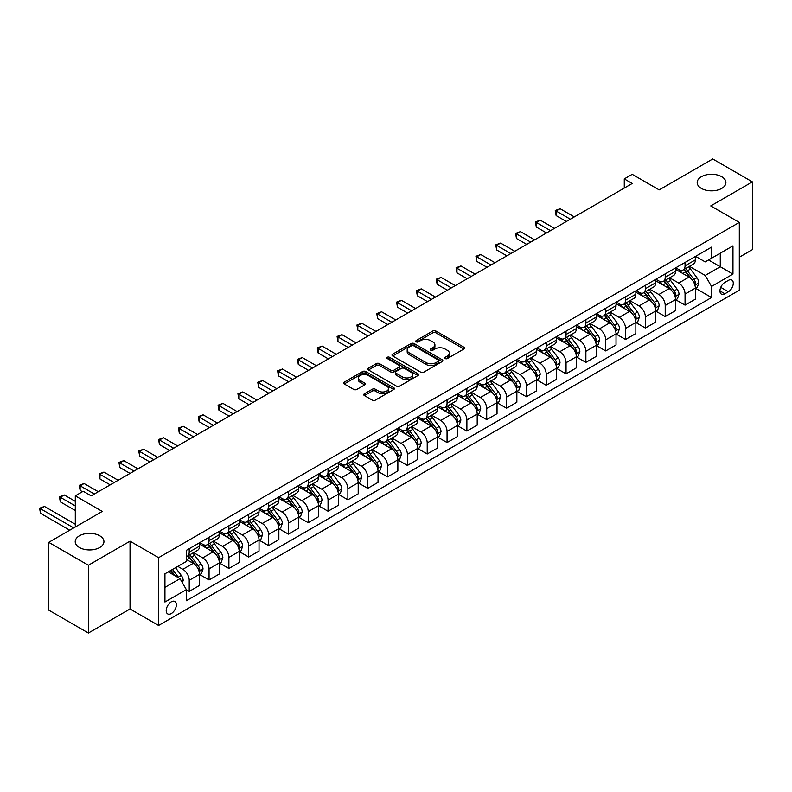 <?xml version="1.0" encoding="UTF-8"?>
<svg xmlns="http://www.w3.org/2000/svg" width="792" height="792" viewBox="0 0 792 792"><rect width="100%" height="100%" fill="white"/><g stroke="black" fill="none" stroke-linecap="round" stroke-linejoin="round"><path stroke-width="1.19" d="M445.193 358.558A1.544 0.891 0 0 0 447.371 358.558L463.914 349.005A2.198 1.267 0 0 0 464.567 348.104A2.198 1.267 0 0 0 463.914 347.213L435.887 331.026A2.198 1.267 0 0 0 432.769 331.026L416.226 340.58A1.544 0.891 0 0 0 415.77 341.203A1.544 0.891 0 0 0 416.226 341.837A1.544 0.891 0 0 0 418.404 341.837L420.542 340.6A7.049 4.069 0 0 1 430.511 340.6L432.848 341.946A7.049 4.069 0 0 1 434.917 344.827A7.049 4.069 0 0 1 432.848 347.698L430.709 348.935A1.544 0.891 0 0 0 430.254 349.569A1.544 0.891 0 0 0 430.709 350.203A1.544 0.891 0 0 0 432.887 350.203L435.026 348.965A7.049 4.069 0 0 1 444.995 348.965L447.332 350.312A7.049 4.069 0 0 1 449.401 353.192A7.049 4.069 0 0 1 447.332 356.063L445.193 357.301A1.544 0.891 0 0 0 444.738 357.935A1.544 0.891 0 0 0 445.193 358.558L445.193 357.301M99.733 535.788A14.365 8.286 0 0 0 84.081 533.986A14.365 8.286 0 0 0 75.22 541.649A14.365 8.286 0 0 0 79.428 547.51A14.365 8.286 0 0 0 95.08 549.311A14.365 8.286 0 0 0 103.94 541.649A14.365 8.286 0 0 0 99.733 535.788M721.7 176.695A14.365 8.286 0 0 0 706.048 174.903A14.365 8.286 0 0 0 697.188 182.566A14.365 8.286 0 0 0 701.385 188.427A14.365 8.286 0 0 0 717.037 190.219A14.365 8.286 0 0 0 725.908 182.566A14.365 8.286 0 0 0 721.7 176.695M171.29 613.562A7.178 4.148 120 0 0 175.982 607.236A7.178 4.148 120 0 0 174.883 601.474A7.178 4.148 120 0 0 171.29 601.831A7.178 4.148 120 0 0 166.597 608.167A7.178 4.148 120 0 0 167.706 613.919A7.178 4.148 120 0 0 171.29 613.562M364.399 393.782A2.198 1.267 0 0 0 363.756 394.683A2.198 1.267 0 0 0 364.399 395.584L372.27 400.128A2.198 1.267 0 0 0 375.378 400.128L393.763 389.515A2.198 1.267 0 0 0 394.406 388.615A2.198 1.267 0 0 0 393.763 387.714L365.726 371.527A2.198 1.267 0 0 0 362.607 371.527L344.233 382.14A2.198 1.267 0 0 0 343.589 383.041A2.198 1.267 0 0 0 344.233 383.942L353.737 389.426A2.198 1.267 0 0 0 356.845 389.426L364.716 384.882A2.198 1.267 0 0 0 365.36 383.981A2.198 1.267 0 0 0 364.716 383.08L360.004 380.368A5.891 3.406 0 0 1 358.271 377.962A5.891 3.406 0 0 1 361.914 374.814A5.891 3.406 0 0 1 368.329 375.557L386.793 386.209A5.891 3.406 0 0 1 388.516 388.615A5.891 3.406 0 0 1 384.872 391.753A5.891 3.406 0 0 1 378.457 391.02L375.378 389.248A2.198 1.267 0 0 0 372.27 389.248L364.399 393.782L364.399 395.584L372.27 391.08L372.27 389.248M739.312 257.222L752.4 249.658L752.4 181.873L712.731 158.974L659.182 189.892L632.214 174.319L624.274 178.893L632.214 183.477L91.169 495.851L83.229 491.268L75.299 495.851L75.299 526.997M88.387 565.24L88.387 633.026L130.036 608.979L130.036 541.193L88.387 565.24L48.728 542.342L102.277 511.424L75.299 495.851M130.036 541.193L158.598 557.677L739.312 222.413L739.312 290.199L158.598 625.472L158.598 557.677M752.4 181.873L710.751 205.92L739.312 222.413M420.7 372.161A2.198 1.267 0 0 0 423.819 372.161L442.193 361.548A2.198 1.267 0 0 0 442.837 360.647A2.198 1.267 0 0 0 442.193 359.756L414.157 343.57A2.198 1.267 0 0 0 411.048 343.57L392.664 354.173A2.198 1.267 0 0 0 392.02 355.073A2.198 1.267 0 0 0 392.664 355.974L420.7 372.161M387.912 358.895A1.544 0.891 0 0 1 389.476 359.113L389.476 357.281L417.978 373.735A2.198 1.267 0 0 1 418.622 374.636A2.198 1.267 0 0 1 417.978 375.527L399.594 386.14A2.198 1.267 0 0 1 396.485 386.14L368.448 369.953L368.448 368.161A2.198 1.267 0 0 0 367.805 369.062A2.198 1.267 0 0 0 368.448 369.953M368.448 368.161L376.319 363.617A2.198 1.267 0 0 1 379.427 363.617L390.803 370.181A2.198 1.267 0 0 0 393.911 370.181L399.128 367.171A2.198 1.267 0 0 0 399.772 366.27A2.198 1.267 0 0 0 399.128 365.369L387.298 358.538A1.544 0.891 0 0 1 386.842 357.905A1.544 0.891 0 0 1 387.793 357.083A1.544 0.891 0 0 1 389.476 357.281M88.387 633.026L48.728 610.127L48.728 542.342M728.363 280.398L724.868 282.407A6.96 4.019 120 0 0 720.324 288.545A6.96 4.019 120 0 0 721.393 294.119A6.96 4.019 120 0 0 724.868 293.773L728.363 291.753A6.96 4.019 120 0 0 732.907 285.625A6.96 4.019 120 0 0 731.838 280.051A6.96 4.019 120 0 0 728.363 280.398M695.594 256.351L705.197 261.895L711.543 258.232L711.543 247.144L186.368 550.351L186.368 561.439L164.944 573.804L164.944 602.019L186.368 589.654L186.368 600.732L711.543 297.525L711.543 286.447L705.197 275.448L689.416 266.34M711.543 258.232L732.966 245.857L732.966 274.072L711.543 286.447M130.036 608.979L158.598 625.472M624.274 178.893L624.274 188.06M708.533 259.964L720.274 266.746L720.274 253.192L732.966 245.857M705.197 275.448L720.274 266.746L732.966 274.072M164.944 587.357L180.022 578.655L168.28 571.883M186.368 589.743L189.219 591.396L189.219 580.308A8.979 5.178 -120 0 0 182.873 569.319L177.794 566.379M189.219 591.396L199.535 585.437L199.535 574.348A8.979 5.178 -120 0 0 193.189 563.359L186.368 559.419M199.772 574.586L209.058 579.942L209.058 568.854A8.979 5.178 -120 0 0 202.702 557.865L193.595 552.608M209.058 579.942L219.364 573.982L219.364 562.904A8.979 5.178 -120 0 0 213.018 551.915L199.535 544.124M219.602 563.132L228.888 568.488L228.888 557.41A8.979 5.178 -120 0 0 222.542 546.411L213.424 541.154M228.888 568.488L239.204 562.538L239.204 551.45A8.979 5.178 -120 0 0 232.858 540.461L219.364 532.669M239.441 551.678L248.718 557.043L248.718 545.955A8.979 5.178 -120 0 0 242.372 534.966L233.264 529.699M248.718 557.043L259.033 551.083L259.033 540.005A8.979 5.178 -120 0 0 252.688 529.007L239.204 521.225M259.271 540.233L268.557 545.589L268.557 534.501A8.979 5.178 -120 0 0 262.202 523.512L253.094 518.255M268.557 545.589L278.863 539.639L278.863 528.551A8.979 5.178 -120 0 0 272.517 517.562L259.033 509.771M279.101 528.779L288.387 534.135L288.387 523.057A8.979 5.178 -120 0 0 282.041 512.058L272.923 506.801M288.387 534.135L298.703 528.185L298.703 517.097A8.979 5.178 -120 0 0 292.357 506.108L278.863 498.326M298.94 517.334L308.217 522.69L308.217 511.602A8.979 5.178 -120 0 0 301.871 500.613L292.763 495.346M308.217 522.69L318.532 516.731L318.532 505.652A8.979 5.178 -120 0 0 312.187 494.653L298.703 486.872M318.77 505.88L328.056 511.236L328.056 500.158A8.979 5.178 -120 0 0 321.7 489.159L312.592 483.902M328.056 511.236L338.362 505.286L338.362 494.198A8.979 5.178 -120 0 0 332.016 483.209L318.532 475.418M338.6 494.426L347.886 499.792L347.886 488.704A8.979 5.178 -120 0 0 341.54 477.715L332.422 472.448M347.886 499.792L358.202 493.832L358.202 482.754A8.979 5.178 -120 0 0 351.856 471.755L338.362 463.973M358.439 482.981L367.716 488.337L367.716 477.249A8.979 5.178 -120 0 0 361.37 466.26L352.262 461.003M367.716 488.337L378.031 482.387L378.031 471.299A8.979 5.178 -120 0 0 371.686 460.31L358.202 452.519M378.269 471.527L387.555 476.883L387.555 465.805A8.979 5.178 -120 0 0 381.209 454.806L372.091 449.549M387.555 476.883L397.861 470.933L397.861 459.845A8.979 5.178 -120 0 0 391.515 448.856L378.031 441.065M398.099 460.073L407.385 465.439L407.385 454.351A8.979 5.178 -120 0 0 401.039 443.362L391.921 438.095M407.385 465.439L417.701 459.479L417.701 448.401A8.979 5.178 -120 0 0 411.355 437.402L397.861 429.62M417.938 448.628L427.215 453.984L427.215 442.906A8.979 5.178 -120 0 0 420.869 431.907L411.761 426.65M427.215 453.984L437.53 448.034L437.53 436.946A8.979 5.178 -120 0 0 431.185 425.957L417.701 418.166M437.768 437.174L447.054 442.54L447.054 431.452A8.979 5.178 -120 0 0 440.708 420.463L431.59 415.196M447.054 442.54L457.36 436.58L457.36 425.492A8.979 5.178 -120 0 0 451.014 414.503L437.53 406.722M457.598 425.73L466.884 431.086L466.884 419.998A8.979 5.178 -120 0 0 460.538 409.009L451.42 403.752M466.884 431.086L477.2 425.126L477.2 414.048A8.979 5.178 -120 0 0 470.854 403.049L457.36 395.267M477.437 414.275L486.714 419.631L486.714 408.553A8.979 5.178 -120 0 0 480.368 397.554L471.26 392.297M486.714 419.631L497.029 413.681L497.029 402.593A8.979 5.178 -120 0 0 490.684 391.604L477.2 383.813M497.267 402.821L506.553 408.187L506.553 397.099A8.979 5.178 -120 0 0 500.207 386.11L491.089 380.843M506.553 408.187L516.859 402.227L516.859 391.149A8.979 5.178 -120 0 0 510.513 380.15L497.029 372.369M517.097 391.377L526.383 396.733L526.383 385.645A8.979 5.178 -120 0 0 520.037 374.656L510.919 369.399M526.383 396.733L536.699 390.783L536.699 379.695A8.979 5.178 -120 0 0 530.353 368.706L516.859 360.914M536.936 379.922L546.213 385.278L546.213 374.2A8.979 5.178 -120 0 0 539.867 363.201L530.759 357.944M546.213 385.278L556.529 379.328L556.529 368.24A8.979 5.178 -120 0 0 550.183 357.251L536.699 349.47M556.766 368.478L566.052 373.834L566.052 362.746A8.979 5.178 -120 0 0 559.706 351.757L550.588 346.49M566.052 373.834L576.358 367.874L576.358 356.796A8.979 5.178 -120 0 0 570.012 345.797L556.529 338.016M576.596 357.024L585.882 362.38L585.882 351.302A8.979 5.178 -120 0 0 579.536 340.303L570.418 335.046M585.882 362.38L596.198 356.43L596.198 345.342A8.979 5.178 -120 0 0 589.852 334.353L576.358 326.561M596.435 345.569L605.712 350.935L605.712 339.847A8.979 5.178 -120 0 0 599.366 328.858L590.258 323.591M605.712 350.935L616.028 344.975L616.028 333.897A8.979 5.178 -120 0 0 609.682 322.898L596.198 315.117M616.265 334.125L625.551 339.481L625.551 328.393A8.979 5.178 -120 0 0 619.205 317.404L610.087 312.147M625.551 339.481L635.857 333.531L635.857 322.443A8.979 5.178 -120 0 0 629.511 311.454L616.028 303.663M636.095 322.671L645.381 328.027L645.381 316.948A8.979 5.178 -120 0 0 639.035 305.95L629.917 300.693M645.381 328.027L655.697 322.077L655.697 310.989A8.979 5.178 -120 0 0 649.351 300L635.857 292.208M655.934 311.216L665.211 316.582L665.211 305.494A8.979 5.178 -120 0 0 658.865 294.505L649.757 289.238M665.211 316.582L675.527 310.622L675.527 299.544A8.979 5.178 -120 0 0 669.181 288.545L655.697 280.764M675.764 299.772L685.05 305.128L685.05 294.05A8.979 5.178 -120 0 0 678.704 283.051L669.587 277.794M685.05 305.128L695.356 299.178L695.356 288.09A8.979 5.178 -120 0 0 689.01 277.101L675.527 269.31M675.764 267.795L678.704 269.498A8.979 5.178 -120 0 0 683.189 269.943A8.979 5.178 -120 0 0 685.05 265.835L685.05 262.439M655.934 279.249L658.865 280.942A8.979 5.178 -120 0 0 663.359 281.388A8.979 5.178 -120 0 0 665.211 277.279L665.211 273.893M636.095 290.704L639.035 292.397A8.979 5.178 -120 0 0 643.52 292.842A8.979 5.178 -120 0 0 645.381 288.733L645.381 285.338M616.265 302.148L619.205 303.851A8.979 5.178 -120 0 0 623.69 304.286A8.979 5.178 -120 0 0 625.551 300.178L625.551 296.792M596.435 313.602L599.366 315.295A8.979 5.178 -120 0 0 603.86 315.741A8.979 5.178 -120 0 0 605.712 311.632L605.712 308.246M576.596 325.057L579.536 326.75A8.979 5.178 -120 0 0 584.021 327.195A8.979 5.178 -120 0 0 585.882 323.087L585.882 319.691M556.766 336.501L559.706 338.194A8.979 5.178 -120 0 0 564.191 338.639A8.979 5.178 -120 0 0 566.052 334.531L566.052 331.145M536.936 347.955L539.867 349.648A8.979 5.178 -120 0 0 544.361 350.094A8.979 5.178 -120 0 0 546.213 345.985L546.213 342.599M517.097 359.4L520.037 361.103A8.979 5.178 -120 0 0 524.522 361.548A8.979 5.178 -120 0 0 526.383 357.43L526.383 354.044M497.267 370.854L500.207 372.547A8.979 5.178 -120 0 0 504.692 372.992A8.979 5.178 -120 0 0 506.553 368.884L506.553 365.498M477.437 382.308L480.368 384.001A8.979 5.178 -120 0 0 484.862 384.447A8.979 5.178 -120 0 0 486.714 380.338L486.714 376.942M457.598 393.753L460.538 395.446A8.979 5.178 -120 0 0 465.023 395.891A8.979 5.178 -120 0 0 466.884 391.783L466.884 388.397M437.768 405.207L440.708 406.9A8.979 5.178 -120 0 0 445.193 407.345A8.979 5.178 -120 0 0 447.054 403.237L447.054 399.851M417.938 416.661L420.869 418.354A8.979 5.178 -120 0 0 425.353 418.8A8.979 5.178 -120 0 0 427.215 414.691L427.215 411.296M398.099 428.106L401.039 429.799A8.979 5.178 -120 0 0 405.524 430.244A8.979 5.178 -120 0 0 407.385 426.136L407.385 422.75M378.269 439.56L381.209 441.253A8.979 5.178 -120 0 0 385.694 441.698A8.979 5.178 -120 0 0 387.555 437.59L387.555 434.194M358.439 451.004L361.37 452.707A8.979 5.178 -120 0 0 365.855 453.143A8.979 5.178 -120 0 0 367.716 449.034L367.716 445.648M338.6 462.459L341.54 464.152A8.979 5.178 -120 0 0 346.025 464.597A8.979 5.178 -120 0 0 347.886 460.489L347.886 457.103M318.77 473.913L321.7 475.606A8.979 5.178 -120 0 0 326.195 476.051A8.979 5.178 -120 0 0 328.056 471.943L328.056 468.547M298.94 485.357L301.871 487.05A8.979 5.178 -120 0 0 306.356 487.496A8.979 5.178 -120 0 0 308.217 483.387L308.217 480.002M279.101 496.812L282.041 498.505A8.979 5.178 -120 0 0 286.526 498.95A8.979 5.178 -120 0 0 288.387 494.842L288.387 491.456M259.271 508.256L262.202 509.959A8.979 5.178 -120 0 0 266.696 510.404A8.979 5.178 -120 0 0 268.557 506.296L268.557 502.9M239.441 519.71L242.372 521.403A8.979 5.178 -120 0 0 246.856 521.849A8.979 5.178 -120 0 0 248.718 517.74L248.718 514.354M219.602 531.165L222.542 532.858A8.979 5.178 -120 0 0 227.027 533.303A8.979 5.178 -120 0 0 228.888 529.195L228.888 525.799M199.772 542.609L202.702 544.302A8.979 5.178 -120 0 0 207.197 544.747A8.979 5.178 -120 0 0 209.058 540.639L209.058 537.253M695.594 288.318L711.543 297.525M683.189 269.943L693.505 263.983A8.979 5.178 -120 0 0 695.356 259.875L695.356 256.489M663.359 281.388L673.665 275.438A8.979 5.178 -120 0 0 675.527 271.329L675.527 267.934M643.52 292.842L653.836 286.882A8.979 5.178 -120 0 0 655.697 282.774L655.697 279.388M623.69 304.286L634.006 298.337A8.979 5.178 -120 0 0 635.857 294.228L635.857 290.842M603.86 315.741L614.166 309.791A8.979 5.178 -120 0 0 616.028 305.682L616.028 302.287M584.021 327.195L594.337 321.235A8.979 5.178 -120 0 0 596.198 317.127L596.198 313.741M564.191 338.639L574.507 332.69A8.979 5.178 -120 0 0 576.358 328.581L576.358 325.185M544.361 350.094L554.667 344.134A8.979 5.178 -120 0 0 556.529 340.025L556.529 336.64M524.522 361.548L534.838 355.588A8.979 5.178 -120 0 0 536.699 351.48L536.699 348.094M504.692 372.992L515.008 367.043A8.979 5.178 -120 0 0 516.859 362.934L516.859 359.538M484.862 384.447L495.168 378.487A8.979 5.178 -120 0 0 497.029 374.378L497.029 370.993M465.023 395.891L475.339 389.941A8.979 5.178 -120 0 0 477.2 385.833L477.2 382.447M445.193 407.345L455.509 401.395A8.979 5.178 -120 0 0 457.36 397.287L457.36 393.891M425.353 418.8L435.669 412.84A8.979 5.178 -120 0 0 437.53 408.731L437.53 405.346M405.524 430.244L415.84 424.294A8.979 5.178 -120 0 0 417.701 420.186L417.701 416.79M385.694 441.698L396.01 435.739A8.979 5.178 -120 0 0 397.861 431.63L397.861 428.244M365.855 453.143L376.17 447.193A8.979 5.178 -120 0 0 378.031 443.084L378.031 439.699M346.025 464.597L356.341 458.647A8.979 5.178 -120 0 0 358.202 454.539L358.202 451.143M326.195 476.051L336.511 470.092A8.979 5.178 -120 0 0 338.362 465.983L338.362 462.597M306.356 487.496L316.671 481.546A8.979 5.178 -120 0 0 318.532 477.437L318.532 474.042M286.526 498.95L296.842 492.99A8.979 5.178 -120 0 0 298.703 488.882L298.703 485.496M266.696 510.404L277.012 504.445A8.979 5.178 -120 0 0 278.863 500.336L278.863 496.95M246.856 521.849L257.172 515.899A8.979 5.178 -120 0 0 259.033 511.79L259.033 508.395M227.027 533.303L237.343 527.343A8.979 5.178 -120 0 0 239.204 523.235L239.204 519.849M207.197 544.747L217.503 538.798A8.979 5.178 -120 0 0 219.364 534.689L219.364 531.303M186.368 556.568A8.979 5.178 -120 0 0 187.357 556.202L197.673 550.252A8.979 5.178 -120 0 0 199.535 546.143L199.535 542.748M187.357 556.202A8.979 5.178 -120 0 0 189.219 552.093L189.219 548.707M180.022 578.655L186.368 589.654M445.807 358.776L447.332 357.895A7.049 4.069 0 0 0 449.401 355.024L449.401 353.192M434.917 344.827L434.917 346.658A7.049 4.069 0 0 1 432.848 349.539L431.323 350.42M463.914 347.213L463.914 349.005L435.887 332.858A2.198 1.267 0 0 0 432.769 332.858L416.839 342.055M442.193 359.756L442.193 361.548L414.157 345.401A2.198 1.267 0 0 0 411.048 345.401L392.693 355.994M438.303 361.281A1.544 0.891 0 0 0 438.748 360.647A1.544 0.891 0 0 0 438.303 360.023L413.691 345.817A1.544 0.891 0 0 0 411.513 345.817L409.256 347.114A7.049 4.069 0 0 0 407.187 349.995A7.049 4.069 0 0 0 409.256 352.876L426.076 362.587A7.049 4.069 0 0 0 436.046 362.587L438.303 361.281L438.303 363.112A1.544 0.891 0 0 0 438.748 362.479L438.748 360.647M407.187 349.995L407.187 351.826A7.049 4.069 0 0 0 409.256 354.707L409.256 352.876M438.303 363.112L436.046 364.419A7.049 4.069 0 0 1 426.076 364.419L409.256 354.707M368.478 369.973L376.319 365.449L376.319 363.617M399.772 366.27L399.772 368.102A2.198 1.267 0 0 1 399.128 369.003L393.911 372.012A2.198 1.267 0 0 1 390.803 372.012L379.427 365.449A2.198 1.267 0 0 0 376.319 365.449M389.476 359.113L417.948 375.547M402.593 376.992A5.891 3.406 0 0 0 409.018 377.735A5.891 3.406 0 0 0 412.652 374.586A5.891 3.406 0 0 0 410.929 372.181L404.425 368.428A2.198 1.267 0 0 0 401.306 368.428L396.089 371.438A2.198 1.267 0 0 0 395.446 372.339A2.198 1.267 0 0 0 396.089 373.24L402.593 376.992L402.593 378.823A5.891 3.406 0 0 0 409.018 379.566A5.891 3.406 0 0 0 412.652 376.418L412.652 374.586M395.446 372.339L395.446 374.171A2.198 1.267 0 0 0 396.089 375.071L396.089 373.24M402.593 378.823L396.089 375.071M388.516 388.615L388.516 390.446A5.891 3.406 0 0 1 384.872 393.584A5.891 3.406 0 0 1 378.457 392.852L375.378 391.08A2.198 1.267 0 0 0 372.27 391.08M358.271 377.962L358.271 379.794A5.891 3.406 0 0 0 360.004 382.199L360.004 380.368M364.686 384.902L360.004 382.199M393.733 389.535L365.726 373.359A2.198 1.267 0 0 0 362.607 373.359L344.263 383.952M695.356 288.456L697.267 287.357L698.851 282.774A5.95 3.435 -120 0 0 696.95 277.715L690.466 269.062A17.167 9.91 -120 0 0 688.594 266.815M682.15 273.131A17.167 9.91 -120 0 0 678.635 269.458M694.822 284.813L695.643 283.031A5.95 3.435 -120 0 0 693.941 279.457L687.456 270.805A17.167 9.91 -120 0 0 685.585 268.557M683.981 269.478A14.246 8.227 60 0 1 686.327 272.141L691.812 279.457M574.299 216.909L560.102 208.712L556.133 211.009L556.133 215.582L566.369 221.493M683.674 269.656A17.167 9.91 60 0 1 685.555 271.903L689.862 277.655M556.133 215.582L555.261 210.504L570.329 219.206M555.261 210.504L560.102 208.712M675.527 299.911L677.427 298.812L679.021 294.228A5.95 3.435 -120 0 0 677.12 289.169L670.636 280.507A17.167 9.91 -120 0 0 668.765 278.269M662.32 284.585A17.167 9.91 -120 0 0 658.805 280.903M674.982 296.267L675.804 294.485A5.95 3.435 -120 0 0 674.101 290.902L667.626 282.249A17.167 9.91 -120 0 0 665.745 280.012M664.151 280.932A14.246 8.227 60 0 1 666.488 283.585L671.972 290.912M554.469 228.363L540.263 220.166L536.303 222.453L536.303 227.037L546.529 232.947M663.844 281.111A17.167 9.91 60 0 1 665.716 283.348L670.032 289.1M536.303 227.037L535.422 221.948L550.499 230.65M535.422 221.948L540.263 220.166M655.697 311.355L657.598 310.256L659.182 305.682A5.95 3.435 -120 0 0 657.291 300.613L650.806 291.961A17.167 9.91 -120 0 0 648.935 289.714M642.48 296.04A17.167 9.91 -120 0 0 638.966 292.357M655.152 307.712L655.974 305.93A5.95 3.435 -120 0 0 654.271 302.356L647.787 293.703A17.167 9.91 -120 0 0 645.916 291.456M644.322 292.377A14.246 8.227 60 0 1 646.658 295.04L652.143 302.366M534.63 239.818L520.433 231.62L516.463 233.907L516.463 238.491L526.7 244.391M644.015 292.555A17.167 9.91 60 0 1 645.886 294.802L650.192 300.554M516.463 238.491L515.592 233.402L530.67 242.105M515.592 233.402L520.433 231.62M635.857 322.809L637.768 321.71L639.352 317.127A5.95 3.435 -120 0 0 637.451 312.068L630.967 303.415A17.167 9.91 -120 0 0 629.096 301.168M622.651 307.484A17.167 9.91 -120 0 0 619.136 303.811M635.323 319.166L636.144 317.384A5.95 3.435 -120 0 0 634.442 313.81L627.957 305.148A17.167 9.91 -120 0 0 626.086 302.91M624.482 303.831A14.246 8.227 60 0 1 626.828 306.494L632.313 313.81M514.8 251.262L500.603 243.065L496.633 245.362L496.633 249.935L506.87 255.846M624.175 304.009A17.167 9.91 60 0 1 626.056 306.247L630.363 312.008M496.633 249.935L495.762 244.857L510.83 253.559M495.762 244.857L500.603 243.065M616.028 334.264L617.928 333.165L619.522 328.581A5.95 3.435 -120 0 0 617.621 323.512L611.137 314.86A17.167 9.91 -120 0 0 609.266 312.622M602.821 318.938A17.167 9.91 -120 0 0 599.306 315.256M615.483 330.62L616.305 328.828A5.95 3.435 -120 0 0 614.602 325.255L608.127 316.602A17.167 9.91 -120 0 0 606.246 314.355M604.652 315.285A14.246 8.227 60 0 1 606.989 317.938L612.473 325.264M494.97 262.716L480.764 254.519L476.804 256.806L476.804 261.39L487.03 267.3M604.346 315.454A17.167 9.91 60 0 1 606.217 317.701L610.533 323.453M476.804 261.39L475.923 256.301L491 265.003M475.923 256.301L480.764 254.519M596.198 345.708L598.099 344.609L599.683 340.025A5.95 3.435 -120 0 0 597.792 334.966L591.307 326.314A17.167 9.91 -120 0 0 589.436 324.067M582.981 330.383A17.167 9.91 -120 0 0 579.467 326.71M595.653 342.065L596.475 340.283A5.95 3.435 -120 0 0 594.772 336.709L588.288 328.056A17.167 9.91 -120 0 0 586.417 325.809M584.823 326.73A14.246 8.227 60 0 1 587.159 329.393L592.644 336.719M475.131 274.171L460.934 265.963L456.964 268.26L456.964 272.834L467.201 278.744M584.516 326.908A17.167 9.91 60 0 1 586.387 329.155L590.693 334.907M456.964 272.834L456.093 267.755L471.171 276.457M456.093 267.755L460.934 265.963M576.358 357.162L578.269 356.063L579.853 351.48A5.95 3.435 -120 0 0 577.952 346.421L571.468 337.758A17.167 9.91 -120 0 0 569.596 335.521M563.152 341.837A17.167 9.91 -120 0 0 559.637 338.164M575.824 353.519L576.645 351.737A5.95 3.435 -120 0 0 574.942 348.153L568.458 339.501A17.167 9.91 -120 0 0 566.587 337.263M564.983 338.184A14.246 8.227 60 0 1 567.329 340.837L572.814 348.163M455.301 285.615L441.104 277.418L437.135 279.705L437.135 284.288L447.371 290.199M564.676 338.362A17.167 9.91 60 0 1 566.557 340.6L570.864 346.352M437.135 284.288L436.263 279.21L451.331 287.912M436.263 279.21L441.104 277.418M556.529 368.607L558.429 367.508L560.023 362.934A5.95 3.435 -120 0 0 558.122 357.865L551.638 349.213A17.167 9.91 -120 0 0 549.767 346.965M543.322 353.291A17.167 9.91 -120 0 0 539.807 349.609M555.984 364.973L556.806 363.182A5.95 3.435 -120 0 0 555.103 359.608L548.628 350.955A17.167 9.91 -120 0 0 546.747 348.708M545.153 349.628A14.246 8.227 60 0 1 547.49 352.292L552.974 359.618M435.471 297.069L421.265 288.872L417.305 291.159L417.305 295.743L427.531 301.643M544.846 349.807A17.167 9.91 60 0 1 546.718 352.054L551.034 357.806M417.305 295.743L416.424 290.654L431.501 299.356M416.424 290.654L421.265 288.872M536.699 380.061L538.6 378.962L540.184 374.378A5.95 3.435 -120 0 0 538.293 369.32L531.808 360.667A17.167 9.91 -120 0 0 529.927 358.42M523.482 364.736A17.167 9.91 -120 0 0 519.968 361.063M536.154 376.418L536.976 374.636A5.95 3.435 -120 0 0 535.273 371.062L528.789 362.399A17.167 9.91 -120 0 0 526.918 360.162M525.324 361.083A14.246 8.227 60 0 1 527.66 363.746L533.145 371.062M415.632 308.514L401.435 300.317L397.465 302.613L397.465 307.187L407.702 313.097M525.017 361.261A17.167 9.91 60 0 1 526.888 363.508L531.194 369.26M397.465 307.187L396.594 302.108L411.672 310.81M396.594 302.108L401.435 300.317M516.859 391.515L518.77 390.416L520.354 385.833A5.95 3.435 -120 0 0 518.453 380.764L511.969 372.111A17.167 9.91 -120 0 0 510.097 369.874M503.653 376.19A17.167 9.91 -120 0 0 500.138 372.507M516.325 387.872L517.146 386.09A5.95 3.435 -120 0 0 515.443 382.506L508.959 373.854A17.167 9.91 -120 0 0 507.088 371.616M505.484 372.537A14.246 8.227 60 0 1 507.83 375.19L513.315 382.516M395.802 319.968L381.605 311.771L377.635 314.058L377.635 318.641L387.872 324.552M505.177 372.715A17.167 9.91 60 0 1 507.058 374.953L511.365 380.704M377.635 318.641L376.764 313.553L391.832 322.255M376.764 313.553L381.605 311.771M497.029 402.96L498.93 401.861L500.524 397.287A5.95 3.435 -120 0 0 498.623 392.218L492.139 383.566A17.167 9.91 -120 0 0 490.268 381.318M483.823 387.644A17.167 9.91 -120 0 0 480.308 383.962M496.485 399.317L497.307 397.534A5.95 3.435 -120 0 0 495.604 393.961L489.129 385.308A17.167 9.91 -120 0 0 487.248 383.061M485.654 383.981A14.246 8.227 60 0 1 487.991 386.644L493.475 393.97M375.972 331.422L361.766 323.225L357.806 325.512L357.806 330.096L368.032 335.996M485.347 384.16A17.167 9.91 60 0 1 487.219 386.407L491.535 392.159M357.806 330.096L356.925 325.007L372.002 333.709M356.925 325.007L361.766 323.225M477.2 414.414L479.101 413.315L480.685 408.731A5.95 3.435 -120 0 0 478.794 403.673L472.309 395.02A17.167 9.91 -120 0 0 470.428 392.773M463.983 399.089A17.167 9.91 -120 0 0 460.469 395.416M476.655 410.771L477.477 408.989A5.95 3.435 -120 0 0 475.774 405.405L469.29 396.752A17.167 9.91 -120 0 0 467.419 394.515M465.825 395.436A14.246 8.227 60 0 1 468.161 398.099L473.646 405.415M356.133 342.867L341.936 334.67L337.966 336.966L337.966 341.54L348.203 347.45M465.518 395.614A17.167 9.91 60 0 1 467.389 397.851L471.695 403.613M337.966 341.54L337.095 336.461L352.173 345.163M337.095 336.461L341.936 334.67M457.36 425.858L459.271 424.76L460.855 420.186A5.95 3.435 -120 0 0 458.954 415.117L452.47 406.464A17.167 9.91 -120 0 0 450.599 404.227M444.154 410.543A17.167 9.91 -120 0 0 440.639 406.86M456.826 422.225L457.647 420.433A5.95 3.435 -120 0 0 455.945 416.859L449.46 408.207A17.167 9.91 -120 0 0 447.589 405.959M445.985 406.89A14.246 8.227 60 0 1 448.331 409.543L453.816 416.869M336.303 354.321L322.106 346.124L318.137 348.411L318.137 352.994L328.373 358.905M445.678 407.058A17.167 9.91 60 0 1 447.559 409.306L451.866 415.058M318.137 352.994L317.265 347.906L332.333 356.608M317.265 347.906L322.106 346.124M437.53 437.313L439.431 436.214L441.025 431.63A5.95 3.435 -120 0 0 439.124 426.571L432.64 417.919A17.167 9.91 -120 0 0 430.769 415.671M424.324 421.988A17.167 9.91 -120 0 0 420.809 418.315M436.986 433.67L437.808 431.887A5.95 3.435 -120 0 0 436.105 428.314L429.62 419.661A17.167 9.91 -120 0 0 427.749 417.414M426.155 418.334A14.246 8.227 60 0 1 428.492 420.998L433.976 428.323M316.473 365.775L302.267 357.568L298.307 359.865L298.307 364.439L308.533 370.349M425.849 418.513A17.167 9.91 60 0 1 427.72 420.76L432.036 426.512M298.307 364.439L297.426 359.36L312.503 368.062M297.426 359.36L302.267 357.568M417.701 448.767L419.602 447.668L421.186 443.084A5.95 3.435 -120 0 0 419.295 438.025L412.81 429.363A17.167 9.91 -120 0 0 410.929 427.126M404.484 433.442A17.167 9.91 -120 0 0 400.97 429.769M417.156 445.124L417.978 443.342A5.95 3.435 -120 0 0 416.275 439.758L409.791 431.105A17.167 9.91 -120 0 0 407.92 428.868M406.326 429.789A14.246 8.227 60 0 1 408.662 432.442L414.147 439.768M296.634 377.22L282.437 369.022L278.467 371.309L278.467 375.893L288.704 381.803M406.019 429.967A17.167 9.91 60 0 1 407.89 432.204L412.196 437.956M278.467 375.893L277.596 370.805L292.674 379.507M277.596 370.805L282.437 369.022M397.861 460.211L399.772 459.113L401.356 454.539A5.95 3.435 -120 0 0 399.455 449.47L392.971 440.817A17.167 9.91 -120 0 0 391.1 438.57M384.655 444.896A17.167 9.91 -120 0 0 381.14 441.213M397.327 456.568L398.148 454.786A5.95 3.435 -120 0 0 396.445 451.212L389.961 442.56A17.167 9.91 -120 0 0 388.09 440.312M386.486 441.233A14.246 8.227 60 0 1 388.832 443.896L394.317 451.222M276.804 388.674L262.607 380.477L258.637 382.764L258.637 387.347L268.874 393.248M386.179 441.411A17.167 9.91 60 0 1 388.05 443.659L392.367 449.41M258.637 387.347L257.766 382.259L272.834 390.961M257.766 382.259L262.607 380.477M378.031 471.666L379.932 470.567L381.516 465.983A5.95 3.435 -120 0 0 379.625 460.924L373.141 452.272A17.167 9.91 -120 0 0 371.27 450.024M364.825 456.34A17.167 9.91 -120 0 0 361.31 452.668M377.487 468.022L378.309 466.24A5.95 3.435 -120 0 0 376.606 462.667L370.121 454.004A17.167 9.91 -120 0 0 368.25 451.767M366.656 452.687A14.246 8.227 60 0 1 368.993 455.351L374.477 462.667M256.974 400.118L242.768 391.921L238.808 394.218L238.808 398.792L249.035 404.702M366.35 452.866A17.167 9.91 60 0 1 368.221 455.103L372.537 460.865M238.808 398.792L237.927 393.713L253.004 402.415M237.927 393.713L242.768 391.921M358.202 483.12L360.103 482.021L361.687 477.437A5.95 3.435 -120 0 0 359.786 472.369L353.311 463.716A17.167 9.91 -120 0 0 351.43 461.479M344.985 467.795A17.167 9.91 -120 0 0 341.471 464.112M357.657 479.477L358.479 477.685A5.95 3.435 -120 0 0 356.776 474.111L350.292 465.458A17.167 9.91 -120 0 0 348.421 463.211M346.827 464.142A14.246 8.227 60 0 1 349.163 466.795L354.648 474.121M237.135 411.573L222.938 403.375L218.968 405.662L218.968 410.246L229.205 416.156M346.52 464.32A17.167 9.91 60 0 1 348.391 466.557L352.697 472.309M218.968 410.246L218.097 405.157L233.175 413.86M218.097 405.157L222.938 403.375M338.362 494.564L340.273 493.465L341.857 488.882A5.95 3.435 -120 0 0 339.956 483.823L333.472 475.17A17.167 9.91 -120 0 0 331.601 472.923M325.156 479.239A17.167 9.91 -120 0 0 321.641 475.566M337.828 490.921L338.649 489.139A5.95 3.435 -120 0 0 336.947 485.565L330.462 476.913A17.167 9.91 -120 0 0 328.591 474.665M326.987 475.586A14.246 8.227 60 0 1 329.333 478.249L334.818 485.575M217.305 423.027L203.108 414.83L199.138 417.117L199.138 421.69L209.375 427.601M326.68 475.764A17.167 9.91 60 0 1 328.551 478.012L332.868 483.763M199.138 421.69L198.267 416.612L213.335 425.314M198.267 416.612L203.108 414.83M318.532 506.019L320.433 504.92L322.017 500.336A5.95 3.435 -120 0 0 320.126 495.277L313.642 486.615A17.167 9.91 -120 0 0 311.771 484.377M305.316 490.693A17.167 9.91 -120 0 0 301.811 487.021M317.988 502.375L318.81 500.593A5.95 3.435 -120 0 0 317.107 497.01L310.622 488.357A17.167 9.91 -120 0 0 308.751 486.12M307.157 487.04A14.246 8.227 60 0 1 309.494 489.694L314.978 497.02M197.475 434.471L183.269 426.274L179.309 428.561L179.309 433.145L189.535 439.055M306.851 487.219A17.167 9.91 60 0 1 308.722 489.456L313.028 495.208M179.309 433.145L178.428 428.066L193.505 436.768M178.428 428.066L183.269 426.274M298.703 517.463L300.604 516.364L302.188 511.79A5.95 3.435 -120 0 0 300.287 506.722L293.812 498.069A17.167 9.91 -120 0 0 291.931 495.832M285.486 502.148A17.167 9.91 -120 0 0 281.972 498.465M298.158 513.83L298.98 512.038A5.95 3.435 -120 0 0 297.277 508.464L290.793 499.811A17.167 9.91 -120 0 0 288.922 497.564M287.328 498.485A14.246 8.227 60 0 1 289.664 501.148L295.149 508.474M177.636 445.926L163.439 437.728L159.469 440.015L159.469 444.599L169.706 450.5M287.021 498.663A17.167 9.91 60 0 1 288.892 500.91L293.198 506.662M159.469 444.599L158.598 439.51L173.676 448.213M158.598 439.51L163.439 437.728M278.863 528.917L280.774 527.818L282.358 523.235A5.95 3.435 -120 0 0 280.457 518.176L273.973 509.523A17.167 9.91 -120 0 0 272.102 507.276M265.657 513.592A17.167 9.91 -120 0 0 262.142 509.919M278.329 525.274L279.15 523.492A5.95 3.435 -120 0 0 277.447 519.918L270.963 511.266A17.167 9.91 -120 0 0 269.092 509.018M267.488 509.939A14.246 8.227 60 0 1 269.825 512.602L275.319 519.918M157.806 457.37L143.609 449.173L139.639 451.47L139.639 456.043L149.866 461.954M267.181 510.117A17.167 9.91 60 0 1 269.052 512.365L273.369 518.116M139.639 456.043L138.768 450.965L153.836 459.667M138.768 450.965L143.609 449.173M259.033 540.372L260.934 539.273L262.518 534.689A5.95 3.435 -120 0 0 260.627 529.62L254.143 520.968A17.167 9.91 -120 0 0 252.272 518.73M245.817 525.047A17.167 9.91 -120 0 0 242.312 521.364M258.489 536.728L259.311 534.947A5.95 3.435 -120 0 0 257.608 531.363L251.123 522.71A17.167 9.91 -120 0 0 249.252 520.473M247.658 521.393A14.246 8.227 60 0 1 249.995 524.047L255.479 531.373M137.966 468.824L123.77 460.627L119.81 462.914L119.81 467.498L130.036 473.408M247.351 521.572A17.167 9.91 60 0 1 249.223 523.809L253.529 529.561M119.81 467.498L118.929 462.409L134.006 471.111M118.929 462.409L123.77 460.627M239.204 551.816L241.105 550.717L242.689 546.143A5.95 3.435 -120 0 0 240.788 541.075L234.313 532.422A17.167 9.91 -120 0 0 232.432 530.175M225.987 536.501A17.167 9.91 -120 0 0 222.473 532.818M238.659 548.173L239.481 546.391A5.95 3.435 -120 0 0 237.778 542.817L231.294 534.164A17.167 9.91 -120 0 0 229.423 531.917M227.829 532.838A14.246 8.227 60 0 1 230.165 535.501L235.65 542.827M118.137 480.279L103.94 472.082L99.97 474.368L99.97 478.952L110.207 484.853M227.522 533.016A17.167 9.91 60 0 1 229.393 535.263L233.699 541.015M99.97 478.952L99.099 473.863L114.167 482.566M99.099 473.863L103.94 472.082M219.364 563.27L221.275 562.172L222.859 557.588A5.95 3.435 -120 0 0 220.958 552.529L214.474 543.876A17.167 9.91 -120 0 0 212.602 541.629M206.158 547.945A17.167 9.91 -120 0 0 202.643 544.272M218.83 559.627L219.651 557.845A5.95 3.435 -120 0 0 217.948 554.271L211.464 545.609A17.167 9.91 -120 0 0 209.593 543.371M207.989 544.292A14.246 8.227 60 0 1 210.325 546.955L215.82 554.271M98.307 491.723L84.1 483.526L80.141 485.823L80.141 490.397L82.437 491.723M207.682 544.47A17.167 9.91 60 0 1 209.553 546.708L213.87 552.469M80.141 490.397L79.269 485.318L94.337 494.02M79.269 485.318L84.1 483.526M199.535 574.725L201.435 573.616L203.019 569.042A5.95 3.435 -120 0 0 201.128 563.973L194.644 555.321A17.167 9.91 -120 0 0 192.773 553.083M198.99 571.082L199.812 569.29A5.95 3.435 -120 0 0 198.109 565.716L191.624 557.063A17.167 9.91 -120 0 0 189.753 554.816M188.159 555.746A14.246 8.227 60 0 1 190.496 558.4L195.98 565.726M75.299 501.346L64.271 494.98L60.301 497.267L60.301 501.851L75.299 510.503M187.852 555.915A17.167 9.91 60 0 1 189.724 558.162L194.03 563.914M60.301 501.851L59.43 496.762L75.299 505.93M59.43 496.762L64.271 494.98M182.398 582.783L183.19 580.486A5.95 3.435 -120 0 0 181.289 575.428L175.507 567.706M75.299 524.245L44.441 506.425L40.471 508.721L40.471 513.295L69.746 530.204M178.824 577.962A5.95 3.435 -120 0 0 178.279 577.17L172.498 569.448M171.003 570.309L175.161 575.853M170.587 570.547L174.111 575.249M40.471 513.295L39.6 508.216L73.715 527.908M39.6 508.216L44.441 506.425M182.873 569.319L193.189 563.359M202.702 557.865L213.018 551.915M222.542 546.411L232.858 540.461M242.372 534.966L252.688 529.007M262.202 523.512L272.517 517.562M282.041 512.058L292.357 506.108M301.871 500.613L312.187 494.653M321.7 489.159L332.016 483.209M341.54 477.715L351.856 471.755M361.37 466.26L371.686 460.31M381.209 454.806L391.515 448.856M401.039 443.362L411.355 437.402M420.869 431.907L431.185 425.957M440.708 420.463L451.014 414.503M460.538 409.009L470.854 403.049M480.368 397.554L490.684 391.604M500.207 386.11L510.513 380.15M520.037 374.656L530.353 368.706M539.867 363.201L550.183 357.251M559.706 351.757L570.012 345.797M579.536 340.303L589.852 334.353M599.366 328.858L609.682 322.898M619.205 317.404L629.511 311.454M639.035 305.95L649.351 300M658.865 294.505L669.181 288.545M678.704 283.051L689.01 277.101M685.05 265.835L695.356 259.875M685.05 294.05L695.356 288.09M665.211 305.494L675.527 299.544M665.211 277.279L675.527 271.329M645.381 316.948L655.697 310.989M645.381 288.733L655.697 282.774M625.551 328.393L635.857 322.443M625.551 300.178L635.857 294.228M605.712 339.847L616.028 333.897M605.712 311.632L616.028 305.682M585.882 351.302L596.198 345.342M585.882 323.087L596.198 317.127M566.052 362.746L576.358 356.796M566.052 334.531L576.358 328.581M546.213 374.2L556.529 368.24M546.213 345.985L556.529 340.025M526.383 385.645L536.699 379.695M526.383 357.43L536.699 351.48M506.553 397.099L516.859 391.149M506.553 368.884L516.859 362.934M486.714 408.553L497.029 402.593M486.714 380.338L497.029 374.378M466.884 419.998L477.2 414.048M466.884 391.783L477.2 385.833M447.054 431.452L457.36 425.492M447.054 403.237L457.36 397.287M427.215 442.906L437.53 436.946M427.215 414.691L437.53 408.731M407.385 454.351L417.701 448.401M407.385 426.136L417.701 420.186M387.555 465.805L397.861 459.845M387.555 437.59L397.861 431.63M367.716 477.249L378.031 471.299M367.716 449.034L378.031 443.084M347.886 488.704L358.202 482.754M347.886 460.489L358.202 454.539M328.056 500.158L338.362 494.198M328.056 471.943L338.362 465.983M308.217 511.602L318.532 505.652M308.217 483.387L318.532 477.437M288.387 523.057L298.703 517.097M288.387 494.842L298.703 488.882M268.557 534.501L278.863 528.551M268.557 506.296L278.863 500.336M248.718 545.955L259.033 540.005M248.718 517.74L259.033 511.79M228.888 557.41L239.204 551.45M228.888 529.195L239.204 523.235M209.058 568.854L219.364 562.904M209.058 540.639L219.364 534.689M189.219 580.308L199.535 574.348M189.219 552.093L199.535 546.143M720.75 287.357L728.363 291.753M719.958 290.931L724.868 293.773M447.332 357.895L447.332 356.063M430.709 350.203L430.709 348.935M432.848 349.539L432.848 347.698M416.226 341.837L416.226 340.58M432.769 332.858L432.769 331.026M435.887 332.858L435.887 331.026M392.664 355.974L392.664 354.173M411.048 345.401L411.048 343.57M414.157 345.401L414.157 343.57M426.076 364.419L426.076 362.587M436.046 364.419L436.046 362.587M379.427 365.449L379.427 363.617M390.803 372.012L390.803 370.181M393.911 372.012L393.911 370.181M399.128 369.003L399.128 367.171M417.978 375.527L417.978 373.735M375.378 391.08L375.378 389.248M378.457 392.852L378.457 391.02M364.716 384.882L364.716 383.08M344.233 383.942L344.233 382.14M362.607 373.359L362.607 371.527M365.726 373.359L365.726 371.527M393.763 389.515L393.763 387.714M694.921 285.14L698.811 282.892M687.456 270.805L690.466 269.062M682.783 273.497L685.555 271.903M693.941 279.457L696.95 277.715M693.465 281.774L695.643 283.031M675.081 296.594L678.982 294.347M667.626 282.249L670.636 280.507M662.944 284.952L665.716 283.348M674.101 290.902L677.12 289.169M673.636 293.228L675.804 294.485M655.251 308.038L659.142 305.791M647.787 293.703L650.806 291.961M643.114 296.396L645.886 294.802M654.271 302.356L657.291 300.613M653.796 304.673L655.974 305.93M635.422 319.493L639.312 317.245M627.957 305.148L630.967 303.415M623.284 307.85L626.056 306.247M634.442 313.81L637.451 312.068M633.966 316.127L636.144 317.384M615.582 330.947L619.483 328.69M608.127 316.602L611.137 314.86M603.445 319.305L606.217 317.701M614.602 325.255L617.621 323.512M614.137 327.581L616.305 328.828M595.752 342.392L599.643 340.144M588.288 328.056L591.307 326.314M583.615 330.749L586.387 329.155M594.772 336.709L597.792 334.966M594.297 339.025L596.475 340.283M575.923 353.846L579.813 351.599M568.458 339.501L571.468 337.758M563.785 342.203L566.557 340.6M574.942 348.153L577.952 346.421M574.467 350.48L576.645 351.737M556.083 365.29L559.984 363.043M548.628 350.955L551.638 349.213M543.946 353.658L546.718 352.054M555.103 359.608L558.122 357.865M554.638 361.934L556.806 363.182M536.253 376.745L540.144 374.497M528.789 362.399L531.808 360.667M524.116 365.102L526.888 363.508M535.273 371.062L538.293 369.32M534.798 373.378L536.976 374.636M516.414 388.199L520.314 385.952M508.959 373.854L511.969 372.111M504.286 376.556L507.058 374.953M515.443 382.506L518.453 380.764M514.968 384.833L517.146 386.09M496.584 399.643L500.485 397.396M489.129 385.308L492.139 383.566M484.447 388.001L487.219 386.407M495.604 393.961L498.623 392.218M495.139 396.277L497.307 397.534M476.754 411.097L480.645 408.85M469.29 396.752L472.309 395.02M464.617 399.455L467.389 397.851M475.774 405.405L478.794 403.673M475.299 407.732L477.477 408.989M456.915 422.552L460.815 420.295M449.46 408.207L452.47 406.464M444.787 410.909L447.559 409.306M455.945 416.859L458.954 415.117M455.469 419.186L457.647 420.433M437.085 433.996L440.986 431.749M429.62 419.661L432.64 417.919M424.948 422.354L427.72 420.76M436.105 428.314L439.124 426.571M435.64 430.63L437.808 431.887M417.255 445.45L421.146 443.203M409.791 431.105L412.81 429.363M405.118 433.808L407.89 432.204M416.275 439.758L419.295 438.025M415.8 442.084L417.978 443.342M397.416 456.895L401.316 454.648M389.961 442.56L392.971 440.817M385.288 445.252L388.05 443.659M396.445 451.212L399.455 449.47M395.97 453.529L398.148 454.786M377.586 468.349L381.487 466.102M370.121 454.004L373.141 452.272M365.449 456.707L368.221 455.103M376.606 462.667L379.625 460.924M376.141 464.983L378.309 466.24M357.756 479.803L361.647 477.546M350.292 465.458L353.311 463.716M345.619 468.161L348.391 466.557M356.776 474.111L359.786 472.369M356.301 476.438L358.479 477.685M337.917 491.248L341.817 489.001M330.462 476.913L333.472 475.17M325.789 479.606L328.551 478.012M336.947 485.565L339.956 483.823M336.471 487.882L338.649 489.139M318.087 502.702L321.988 500.455M310.622 488.357L313.642 486.615M305.95 491.06L308.722 489.456M317.107 497.01L320.126 495.277M316.642 499.336L318.81 500.593M298.257 514.147L302.148 511.899M290.793 499.811L293.812 498.069M286.12 502.514L288.892 500.91M297.277 508.464L300.287 506.722M296.802 510.791L298.98 512.038M278.418 525.601L282.318 523.354M270.963 511.266L273.973 509.523M266.29 513.958L269.052 512.365M277.447 519.918L280.457 518.176M276.972 522.235L279.15 523.492M258.588 537.055L262.489 534.808M251.123 522.71L254.143 520.968M246.451 525.413L249.223 523.809M257.608 531.363L260.627 529.62M257.143 533.689L259.311 534.947M238.758 548.5L242.649 546.252M231.294 534.164L234.313 532.422M226.621 536.857L229.393 535.263M237.778 542.817L240.788 541.075M237.303 545.134L239.481 546.391M218.919 559.954L222.819 557.707M211.464 545.609L214.474 543.876M206.791 548.312L209.553 546.708M217.948 554.271L220.958 552.529M217.473 556.588L219.651 557.845M199.089 571.408L202.99 569.151M191.624 557.063L194.644 555.321M186.952 559.766L189.724 558.162M198.109 565.716L201.128 563.973M197.644 568.042L199.812 569.29M181.645 581.476L183.15 580.605M178.279 577.17L181.289 575.428"/></g></svg>

